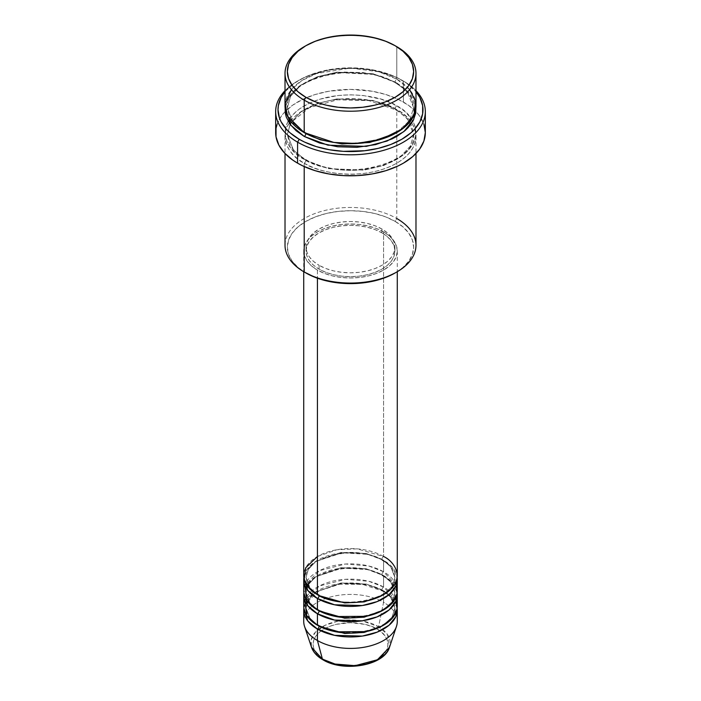 <?xml version="1.0" encoding="UTF-8"?>
<svg xmlns="http://www.w3.org/2000/svg" width="701" height="701" viewBox="0 0 701 701"><rect width="100%" height="100%" fill="white"/><g stroke="black" fill="none" stroke-linecap="round" stroke-linejoin="round"><path stroke-width="0.53" stroke-dasharray="3.5 2.63" d="M323.617 659.79A2.34 1.349 -60 0 1 322.854 659.737A2.34 1.349 120 0 0 324.011 659.615C330.697 664.706 357.019 670.726 376.989 659.615C396.231 648.092 385.795 632.889 376.989 629.034A2.34 1.349 120 0 0 378.584 626.694L387.504 634.58L389.493 647.251A39.712 22.931 0 0 0 378.584 626.694L383.57 602.317A46.774 27.006 180 0 1 396.424 626.528M397.274 621.41A46.774 27.006 0 0 0 383.57 602.317L383.57 590.864A46.774 27.006 180 0 0 334.14 584.66A46.774 27.006 180 0 0 303.848 608.047L307.196 599.758L315.503 592.038L342.211 583.381L367.701 584.844L383.57 590.864A2.34 1.349 -60 0 1 382.404 590.978A2.34 1.349 -60 0 1 381.922 589.909L366.246 584.056L340.993 582.987L315.511 592.231L308.309 599.995L306.065 608.047L310.079 618.703L318.272 625.704L310.079 618.703L306.065 608.047L308.309 599.995L315.511 592.231L340.993 582.987L366.246 584.056L381.922 589.909A2.34 1.349 -60 0 1 383.57 587.044L383.57 575.582A46.774 27.006 180 0 0 334.14 569.387A46.774 27.006 180 0 0 303.848 592.774L307.196 584.476L315.503 576.765L342.211 568.108L367.701 569.571L383.57 575.582A2.34 1.349 -60 0 1 382.404 575.705A2.34 1.349 -60 0 1 381.922 574.627L366.246 568.783L340.993 567.714L315.511 576.958L308.309 584.722L306.065 592.774L310.079 603.43L318.272 610.431L310.079 603.43L306.065 592.774L308.309 584.722L315.511 576.958L340.993 567.714L366.246 568.783L381.922 574.627A2.34 1.349 -60 0 1 383.57 571.771L383.57 560.309A46.774 27.006 180 0 0 334.14 554.105A46.774 27.006 180 0 0 303.848 577.493L307.196 569.203L315.503 561.492L342.211 552.826L367.701 554.298L383.57 560.309A2.34 1.349 -60 0 1 382.404 560.423A2.34 1.349 -60 0 1 381.922 559.354L366.246 553.51L340.993 552.441L315.511 561.685L308.309 569.449L306.065 577.493L310.079 588.148L318.272 595.158L310.079 588.148L306.065 577.493L308.309 569.449L315.511 561.685L340.993 552.441L366.246 553.51L381.922 559.354A2.34 1.349 -60 0 1 383.57 556.489L357.116 548.857L336.883 549.75L317.43 556.489M319.078 595.631A2.34 1.349 120 0 0 318.596 594.562A2.34 1.349 120 0 0 317.43 594.676A2.34 1.349 -60 0 1 318.596 594.562A2.34 1.349 -60 0 1 319.078 595.587M397.274 590.864A46.774 27.006 0 0 0 383.57 571.771L368.892 566.031L345.523 564.016L319.446 570.675L304.795 585.133M317.43 609.958A2.34 1.349 -60 0 1 318.596 609.835A2.34 1.349 -60 0 1 319.078 610.913A2.34 1.349 120 0 0 318.596 609.835A2.34 1.349 120 0 0 317.43 609.958M397.274 606.137A46.774 27.006 0 0 0 383.57 587.044L368.892 581.313L345.523 579.289L319.446 585.948L304.795 600.407M317.43 625.231A2.34 1.349 -60 0 1 318.596 625.117A2.34 1.349 -60 0 1 319.078 626.186A2.34 1.349 120 0 0 318.596 625.117A2.34 1.349 120 0 0 317.43 625.231M415.982 245.262A65.482 37.801 0 0 0 396.801 218.528L395.145 221.393A63.143 36.452 0 0 0 305.855 221.393A63.143 36.452 0 0 0 305.855 272.943L298.004 267.423L292.168 261.123L288.575 254.279L287.357 247.173L288.575 240.057L292.168 233.223L298.004 226.914L305.855 221.393L315.424 216.854L326.333 213.49L338.18 211.413L350.5 210.712L362.82 211.413L374.667 213.49L385.576 216.854L395.145 221.393L402.996 226.914L408.832 233.223L412.425 240.057L413.643 247.173L412.425 254.279L408.832 261.123L402.996 267.423L395.145 272.943A63.143 36.452 0 0 0 395.145 221.393L396.801 218.528L396.801 109.689A2.34 1.349 -60 0 1 395.627 109.812A2.34 1.349 -60 0 1 395.145 108.734L372.879 100.427L336.997 98.902L317.273 103.52L300.782 112.046L290.547 123.078L287.357 134.513L293.526 150.224L305.855 160.292A2.34 1.349 -60 0 1 304.199 163.158C288.794 156.411 270.56 129.843 304.199 109.689C339.1 90.271 385.121 100.795 396.801 109.689A65.482 37.801 180 0 1 415.982 136.423A65.482 37.801 180 0 1 375.561 171.351A65.482 37.801 180 0 1 304.199 163.158L304.199 166.549L304.199 163.158A65.482 37.801 180 0 1 285.018 136.423A65.482 37.801 180 0 1 325.439 101.496A65.482 37.801 180 0 1 396.801 109.689L396.801 218.528A65.482 37.801 0 0 0 325.439 210.335A65.482 37.801 0 0 0 285.018 245.262M403.417 81.053L401.761 80.098A72.492 41.858 180 0 1 415.982 91.726L406.536 83.139L396.486 77.338L390.772 74.893L371.548 69.636L350.5 67.839L329.452 69.636L310.228 74.893L304.514 77.338L294.464 83.139L285.018 91.726A72.492 41.858 180 0 1 299.239 80.098A72.492 41.858 180 0 1 401.761 80.098L403.417 81.053A74.832 43.208 180 0 1 415.982 90.683A74.832 43.208 0 0 0 403.417 81.053L403.417 102.057L403.417 81.053A74.832 43.208 0 0 0 297.583 81.053A74.832 43.208 0 0 0 285.018 90.683A74.832 43.208 180 0 1 403.417 81.053L401.761 80.098M415.982 105.869A65.482 37.801 0 0 0 396.801 79.143A2.34 1.349 120 0 0 395.145 82.008L407.474 92.076L413.643 107.779L409.41 120.905L395.96 133.085L409.41 120.905L413.643 107.779L407.474 92.076L395.145 82.008A2.34 1.349 120 0 0 395.627 83.077A2.34 1.349 120 0 0 396.801 82.963L381.37 76.348L363.276 72.615L344.086 72.072L325.439 74.762L308.957 80.466L299.888 85.706L296.059 88.685L290.004 95.222L287.839 98.718L286.28 102.32L285.105 107.779L289.408 96.09L300.764 85.101L318.07 76.847L338.215 72.562L374.343 74.481L396.801 82.963A2.34 1.349 -60 0 1 395.627 83.077A2.34 1.349 -60 0 1 395.145 82.008L372.879 73.693L336.997 72.168L317.273 76.786L300.782 85.312L290.547 96.344L287.357 107.779L293.193 123.087L305.04 133.085L293.193 123.087L287.357 107.779L290.547 96.344L300.782 85.312L317.273 76.786L336.997 72.168L372.879 73.693L395.145 82.008A2.34 1.349 -60 0 1 396.801 79.143L378.698 71.756L350.447 68.067L316.537 73.552L301.859 80.562L291.362 89.64M304.199 132.603A2.34 1.349 -60 0 1 305.373 132.489A2.34 1.349 -60 0 1 305.855 133.558A2.34 1.349 120 0 0 305.373 132.489A2.34 1.349 120 0 0 304.199 132.603M395.145 108.734A2.34 1.349 -60 0 1 396.801 105.877C385.121 96.983 339.1 86.451 304.199 105.877C270.56 126.022 288.794 152.59 304.199 159.337A2.34 1.349 -60 0 1 305.373 159.223A2.34 1.349 -60 0 1 305.855 160.292L293.526 150.224L287.357 134.513L290.547 123.078L300.782 112.046L317.273 103.52L336.997 98.902L372.879 100.427L395.145 108.734L407.474 118.802L413.643 134.513L410.453 145.948L400.218 156.989L383.727 165.515L364.003 170.124L328.121 168.599L305.855 160.292A2.34 1.349 120 0 0 305.373 159.223A2.34 1.349 120 0 0 304.199 159.337L319.63 165.944L337.724 169.686L350.5 170.404L363.276 169.686L381.37 165.944L396.801 159.337L404.941 153.607L410.996 147.07L413.161 143.582L415.667 136.309L415.667 128.896L414.72 125.234L410.996 118.136L404.941 111.599L401.112 108.62L392.043 103.38L381.37 99.262L363.276 95.529L350.5 94.801L337.724 95.529L319.63 99.262L308.957 103.38L299.888 108.62L296.059 111.599L290.004 118.136L287.839 121.632L285.333 128.896L285.333 136.309L287.839 143.582L292.755 150.426L296.059 153.607L304.199 159.337C315.879 168.231 361.9 178.755 396.801 159.337C430.44 139.184 412.206 112.616 396.801 105.877A2.34 1.349 120 0 0 395.145 108.734A2.34 1.349 120 0 0 395.627 109.812A2.34 1.349 120 0 0 396.801 109.689C412.206 116.436 430.44 143.004 396.801 163.158C361.9 182.575 315.879 172.052 304.199 163.158A2.34 1.349 120 0 0 305.855 160.292L328.121 168.599L364.003 170.124L383.727 165.515L400.218 156.989L410.453 145.948L413.643 134.513L407.474 118.802L395.145 108.734M397.274 575.582A46.774 27.006 0 0 0 383.57 556.489A2.34 1.349 120 0 0 381.922 559.354L390.597 566.443L394.935 577.493L392.017 586.641L382.728 595.158L392.017 586.641L394.935 577.493L390.597 566.443L381.922 559.354A2.34 1.349 120 0 0 382.404 560.423A2.34 1.349 120 0 0 383.57 560.309A46.774 27.006 180 0 1 397.152 577.493L392.131 567.091L383.57 560.309L383.57 571.771A46.774 27.006 0 0 0 332.598 565.917A46.774 27.006 0 0 0 303.726 590.864M317.43 270.078L317.43 278.218L317.43 270.078L324.519 273.443L332.598 275.931L341.378 277.473L350.5 277.99L359.622 277.473L368.402 275.931L376.481 273.443L383.57 270.078L389.388 265.986L393.708 261.324L396.372 256.259L397.274 250.984A46.774 27.006 180 0 1 368.402 275.931A46.774 27.006 180 0 1 317.43 270.078A46.774 27.006 180 0 1 303.726 250.984L304.628 256.259L307.292 261.324L311.612 265.986L317.43 270.078M383.57 231.891A46.774 27.006 180 0 1 397.274 250.984L396.372 245.718L393.708 240.653L389.388 235.983L383.57 231.891L376.481 228.535L368.402 226.037L359.622 224.504L350.5 223.987L341.378 224.504L332.598 226.037L324.519 228.535L317.43 231.891L311.612 235.983L307.292 240.653L304.628 245.718L303.726 250.984A46.774 27.006 180 0 1 332.598 226.037A46.774 27.006 180 0 1 383.57 231.891L383.57 556.489L383.57 231.891M319.078 265.311L319.078 269.123A44.435 25.657 0 0 0 367.499 274.687A44.435 25.657 0 0 0 394.935 250.984A44.435 25.657 0 0 0 381.922 232.846L381.922 229.025A44.435 25.657 180 0 1 394.935 247.173A44.435 25.657 180 0 1 367.499 270.866A44.435 25.657 180 0 1 319.078 265.311L325.816 268.501L333.501 270.866L341.834 272.33L350.5 272.82L359.166 272.33L367.499 270.866L375.184 268.501L381.922 265.311L387.443 261.42L391.552 256.987L394.076 252.176L394.935 247.173L394.076 242.16L391.552 237.35L387.443 232.916L381.922 229.025L375.184 225.836L367.499 223.47L359.166 222.007L350.5 221.516L341.834 222.007L333.501 223.47L325.816 225.836L319.078 229.025L313.557 232.916L309.448 237.35L306.924 242.16L306.065 247.173L306.924 252.176L309.448 256.987L313.557 261.42L319.078 265.311A44.435 25.657 180 0 1 306.065 247.173A44.435 25.657 180 0 1 333.501 223.47A44.435 25.657 180 0 1 381.922 229.025L381.922 232.846A44.435 25.657 0 0 0 333.501 227.29A44.435 25.657 0 0 0 306.065 250.984A44.435 25.657 0 0 0 319.078 269.123L319.078 265.311M425.332 132.603A74.832 43.208 0 0 0 415.895 111.599A74.832 43.208 0 0 0 403.417 102.057A74.832 43.208 0 0 0 285.105 111.599A74.832 43.208 0 0 0 275.668 132.603M409.638 89.64L396.801 79.143L396.801 46.678L396.801 79.143A65.482 37.801 0 0 0 325.439 70.95A65.482 37.801 0 0 0 285.018 105.869M396.205 585.133L383.57 571.771A2.34 1.349 120 0 0 381.922 574.627L390.597 581.716L394.935 592.774L392.017 601.914L382.728 610.431L392.017 601.914L394.935 592.774L390.597 581.716L381.922 574.627A2.34 1.349 120 0 0 382.404 575.705A2.34 1.349 120 0 0 383.57 575.582L383.57 587.044A2.34 1.349 120 0 0 381.922 589.909L390.597 596.989L394.935 608.047L392.017 617.187L382.728 625.704L392.017 617.187L394.935 608.047L390.597 596.989L381.922 589.909A2.34 1.349 120 0 0 382.404 590.978A2.34 1.349 120 0 0 383.57 590.864A46.774 27.006 180 0 1 397.152 608.047L392.131 597.646L383.57 590.864L383.57 602.317A46.774 27.006 0 0 0 332.598 596.463A46.774 27.006 0 0 0 303.726 621.41M383.57 575.582A46.774 27.006 180 0 1 397.152 592.774L392.131 582.373L383.57 575.582M396.205 600.407L383.57 587.044A46.774 27.006 0 0 0 332.598 581.19A46.774 27.006 0 0 0 303.726 606.137M304.576 626.528A46.774 27.006 180 0 1 328.567 597.559A46.774 27.006 180 0 1 383.57 602.317L378.584 626.694A39.712 22.931 0 0 0 331.88 622.654A39.712 22.931 0 0 0 311.507 647.251L311.121 639.917L315.485 632.092L324.949 625.353L337.838 621.174L363.022 621.147L378.584 626.694A2.34 1.349 -60 0 1 376.989 629.034L371.311 626.343L364.835 624.346L350.5 622.698L336.165 624.346L329.689 626.343L324.011 629.034L319.358 632.311L315.897 636.052L313.759 640.109L313.04 644.324L313.759 648.548L315.897 652.596L319.358 656.338L324.011 659.615L329.689 662.305L336.165 664.303M364.835 664.303L371.311 662.305L376.989 659.615L381.642 656.338L385.103 652.596L387.241 648.548L387.96 644.324L387.241 640.109L385.103 636.052L381.642 632.311L376.989 629.034C370.303 623.943 343.981 617.923 324.011 629.034C304.769 640.556 315.205 655.759 324.011 659.615M305.04 46.205A65.482 37.801 180 0 1 396.801 46.678A65.482 37.801 0 0 0 304.199 46.678M396.801 82.963L404.941 88.685L410.996 95.222L414.72 102.32L415.895 107.779L409.016 92.725L396.801 82.963M277.105 124.173L281.364 116.068L284.501 112.239L292.65 105.194L303.025 99.209L315.222 94.504L328.778 91.261L350.5 89.404L372.222 91.261L385.778 94.504L397.975 99.209L408.35 105.194L416.499 112.239L419.636 116.068L423.895 124.173M381.922 232.846L387.443 236.736L391.552 241.17L394.076 245.981L394.935 250.984L394.076 255.988L391.552 260.807L387.443 265.241L381.922 269.123L375.184 272.321L367.499 274.687L359.166 276.15L350.5 276.641L341.834 276.15L333.501 274.687L325.816 272.321L319.078 269.123L313.557 265.241L309.448 260.807L306.924 255.988L306.065 250.984L306.924 245.981L309.448 241.17L313.557 236.736L319.078 232.846L325.816 229.656L333.501 227.29L341.834 225.827L350.5 225.336L359.166 225.827L367.499 227.29L375.184 229.656L381.922 232.846M383.57 556.489A46.774 27.006 0 0 0 332.598 550.635A46.774 27.006 0 0 0 303.726 575.582M305.855 272.943L304.199 271.988A65.482 37.801 180 0 1 304.199 218.528A65.482 37.801 180 0 1 396.801 218.528M318.596 594.562C312.988 591.258 309.237 587.508 307.362 583.311L306.065 577.493C303.165 557.356 356.844 543.608 382.404 560.423C388.047 563.762 391.806 567.53 393.673 571.753L394.935 577.493C397.835 597.638 344.165 611.386 318.596 594.562M318.596 609.835C312.988 606.531 309.237 602.781 307.362 598.593L306.065 592.774C303.165 572.629 356.844 558.881 382.404 575.705C388.047 579.035 391.806 582.803 393.673 587.026L394.935 592.774C397.835 612.911 344.165 626.659 318.596 609.835M307.625 601.66L319.104 590.689L339.24 584.205L362.47 584.31L382.404 590.978C388.047 594.308 391.806 598.084 393.673 602.299L394.935 608.047C397.835 628.184 344.165 641.932 318.596 625.117C312.988 621.805 309.237 618.054 307.362 613.866L306.065 608.047L306.661 604.087M305.373 132.489C297.469 127.854 292.133 122.535 289.347 116.532L287.357 107.779C283.616 78.363 359.359 59.375 395.627 83.077C403.574 87.748 408.937 93.102 411.697 99.139L413.643 107.779C417.384 137.203 341.641 156.183 305.373 132.489M290.091 124.287L287.357 134.513L289.347 143.258C292.133 149.26 297.469 154.579 305.373 159.223C341.641 182.917 417.384 163.929 413.643 134.513L411.697 125.873C408.937 119.827 403.574 114.473 395.627 109.812L368.779 100.585L337.383 99.831L309.237 107.752L291.397 122.14M397.274 250.984L397.274 271.716M394.935 247.173L394.935 250.984M415.982 136.423L415.982 153.519M285.018 136.423L285.018 153.519M306.065 247.173L306.065 250.984M303.726 250.984L303.726 271.716M297.583 81.053L299.239 80.098"/><path stroke-width="1.05" d="M389.493 647.251L377.427 659.764L355.17 665.678L335.043 664.031L322.416 659.124A2.34 1.349 120 0 0 322.854 659.737A2.34 1.349 -60 0 1 322.416 659.124A39.712 22.931 0 0 0 362.137 664.828A39.712 22.931 0 0 0 389.493 647.251C384.455 665.705 343.437 672.574 322.846 659.729C317.045 656.381 313.268 652.219 311.507 647.251A39.712 22.931 0 0 0 322.416 659.124L317.43 640.504L322.416 659.124L311.507 647.251L304.576 626.528A46.774 27.006 180 0 0 317.43 640.504A46.774 27.006 0 0 0 368.402 646.357A46.774 27.006 0 0 0 397.274 621.41L397.274 609.958A46.774 27.006 180 0 1 368.402 634.904A46.774 27.006 180 0 1 317.43 629.051L307.757 620.92L303.848 608.047A46.774 27.006 180 0 0 303.726 609.958L303.726 621.41A46.774 27.006 0 0 0 317.43 640.504L317.43 629.051L317.43 640.504A46.774 27.006 180 0 0 364.205 647.233A46.774 27.006 180 0 0 396.424 626.528L389.493 647.251M317.43 556.489L305.759 567.722L304.199 579.403L309.491 588.568L317.43 594.676A46.774 27.006 0 0 0 368.402 600.529A46.774 27.006 0 0 0 397.274 575.582L397.274 271.716M319.078 595.587A2.34 1.349 -60 0 1 319.078 595.631L318.272 595.158L319.078 595.631A2.34 1.349 -60 0 1 317.43 598.496L307.757 590.365L303.848 577.493A46.774 27.006 180 0 0 303.726 579.403L303.726 590.864A46.774 27.006 0 0 0 317.43 609.958A46.774 27.006 0 0 0 368.402 615.811A46.774 27.006 0 0 0 397.274 590.864L397.274 579.403A46.774 27.006 180 0 1 368.402 604.35A46.774 27.006 180 0 1 317.43 598.496L317.43 609.958L317.43 598.496A46.774 27.006 180 0 1 303.726 579.403M304.795 585.133L306.775 600.45L317.43 609.958L335.998 616.529L366.045 616.328L381.256 611.202L392.209 603.079L397.003 593.756L396.205 585.133M397.274 594.676A46.774 27.006 180 0 0 397.152 592.774L395.82 601.362L389.064 609.958L377.147 616.871L362.277 620.814L334.579 620.07L317.43 613.778A2.34 1.349 120 0 0 319.078 610.913L318.272 610.431L319.078 610.913A2.34 1.349 -60 0 1 317.43 613.778L307.757 605.646L303.848 592.774A46.774 27.006 180 0 0 303.726 594.676L303.726 606.137A46.774 27.006 0 0 0 317.43 625.231A46.774 27.006 0 0 0 368.402 631.084A46.774 27.006 0 0 0 397.274 606.137L397.274 594.676A46.774 27.006 180 0 1 368.402 619.631A46.774 27.006 180 0 1 317.43 613.778L317.43 625.231L317.43 613.778A46.774 27.006 180 0 1 303.726 594.676M304.795 600.407L306.775 615.723L317.43 625.231L335.998 631.811L366.045 631.601L381.256 626.484L392.209 618.352L397.003 609.038L396.205 600.407M397.274 609.958A46.774 27.006 180 0 0 397.152 608.047L395.82 616.635L389.064 625.231L377.147 632.144L362.277 636.087L334.579 635.343L317.43 629.051A2.34 1.349 120 0 0 319.078 626.186L318.272 625.704L319.078 626.186A2.34 1.349 -60 0 1 317.43 629.051A46.774 27.006 180 0 1 303.726 609.958M291.362 89.64L285.141 103.599L287.48 116.138L304.199 132.603L304.199 100.147L305.855 97.281A63.143 36.452 180 0 1 305.855 45.731A63.143 36.452 180 0 1 395.145 45.723L385.576 41.193L374.667 37.828L362.82 35.751L350.5 35.05L338.18 35.751L326.333 37.828L315.424 41.193L305.855 45.723L298.004 51.252L292.168 57.552L288.575 64.396L287.357 71.502L288.575 78.617L292.168 85.452L298.004 91.752L305.855 97.281L315.424 101.811L326.333 105.185L338.18 107.253L350.5 107.954L362.82 107.253L374.667 105.185L385.576 101.811L395.145 97.281L402.996 91.752L408.832 85.452L412.425 78.617L413.643 71.502L412.425 64.396L408.832 57.552L402.996 51.252L395.145 45.723A63.143 36.452 180 0 1 395.145 45.731A63.143 36.452 180 0 1 395.145 97.281A63.143 36.452 180 0 1 305.855 97.281L304.199 100.147A65.482 37.801 0 0 0 396.801 100.147A65.482 37.801 0 0 0 396.801 46.678L396.801 46.678A65.482 37.801 180 0 1 415.982 73.412A65.482 37.801 180 0 1 375.561 108.34A65.482 37.801 180 0 1 304.199 100.147L304.199 132.603A65.482 37.801 0 0 0 375.561 140.796A65.482 37.801 0 0 0 415.982 105.869L415.982 73.412M396.801 218.528A65.482 37.801 180 0 1 396.801 271.988A65.482 37.801 180 0 1 304.199 271.988L305.855 272.943A63.143 36.452 0 0 0 395.145 272.943L385.576 277.482L374.667 280.847L362.82 282.924L350.5 283.625L338.18 282.924L326.333 280.847L315.424 277.482L304.199 271.988A65.482 37.801 0 0 0 375.561 280.19A65.482 37.801 0 0 0 415.982 245.262L415.982 153.519M297.583 142.154A74.832 43.208 0 0 0 395.513 146.115A74.832 43.208 0 0 0 415.982 90.683A74.832 43.208 180 0 1 425.332 111.599A74.832 43.208 180 0 1 379.136 151.512A74.832 43.208 180 0 1 297.583 142.154L297.583 163.158A74.832 43.208 0 0 0 379.136 172.516A74.832 43.208 0 0 0 425.332 132.603L423.895 141.032L419.636 149.138L412.723 156.603L403.417 163.158L397.975 166.006L385.778 170.711L372.222 173.944L357.834 175.601L343.166 175.601L328.778 173.944L315.222 170.711L303.025 166.006L297.583 163.158L297.583 142.154A74.832 43.208 180 0 1 275.668 111.599A74.832 43.208 180 0 1 285.018 90.683A74.832 43.208 0 0 0 297.583 142.154L299.239 139.289L297.583 142.154M415.982 91.726A72.492 41.858 180 0 1 392.297 143.889A72.492 41.858 180 0 1 299.239 139.289L304.514 142.049L316.326 146.605L329.452 149.742L343.394 151.346L364.643 150.741L378.242 148.358L390.772 144.494L401.761 139.289L410.777 132.945L414.431 129.422L419.873 121.843L422.642 113.79L422.642 105.588L419.873 97.544L415.982 91.726M305.855 133.558L305.04 133.085L305.855 133.558A2.34 1.349 -60 0 1 304.199 136.423L290.871 125.313L285.105 107.779L285.333 113.396L286.28 117.067L290.004 124.156L296.059 130.693L304.199 136.423A2.34 1.349 120 0 0 305.855 133.558L320.304 139.797L342.027 143.907L369.664 142.513L395.96 133.085L369.664 142.513L342.027 143.907L320.304 139.797L305.855 133.558M319.078 595.631L344.673 602.93L364.213 601.896L382.728 595.158L364.213 601.896L344.673 602.93L319.078 595.631A2.34 1.349 120 0 1 317.43 598.496L334.579 604.797L362.277 605.541L377.147 601.598L389.064 594.685L395.82 586.089L397.152 577.493A46.774 27.006 180 0 1 397.274 579.403M317.43 278.218L317.43 594.676L317.43 278.218M304.199 166.549L304.199 271.988L304.199 166.549M336.165 664.303L350.5 665.95L364.835 664.303M305.855 45.731L304.199 46.678A65.482 37.801 0 0 0 304.199 100.147A65.482 37.801 180 0 1 285.018 73.412A65.482 37.801 180 0 1 305.04 46.205M285.018 73.412L285.018 105.869A65.482 37.801 0 0 0 304.199 132.603L333.913 142.443L356.625 143.512L381.502 139.175L402.488 128.853L414.089 114.885L415.43 100.979L409.638 89.64M285.018 91.726L281.127 97.544L278.358 105.588L278.008 109.689L279.401 117.856L281.127 121.843L286.569 129.422L290.223 132.945L299.239 139.289A72.492 41.858 180 0 1 285.018 91.726M415.895 107.779L415.667 113.396L413.161 120.668L408.245 127.512L404.941 130.693L396.801 136.423L392.043 138.912L375.561 144.616L356.914 147.315L337.724 146.772L319.63 143.03L304.199 136.423L327.937 145.177L366.272 146.386L386.996 141.076L403.811 131.648L413.608 119.775L415.895 107.779M275.668 111.599L275.668 132.603A74.832 43.208 0 0 0 297.583 163.158L292.65 160.012L284.501 152.967L278.893 145.142L276.028 136.835L276.028 128.371L277.105 124.173M423.895 124.173L425.332 132.603L425.332 111.599M285.018 153.519L285.018 245.262A65.482 37.801 0 0 0 304.199 271.988L304.199 271.988M303.726 271.716L303.726 575.582A46.774 27.006 0 0 0 317.43 594.676C325.772 601.029 358.64 608.556 383.57 594.676C407.596 580.288 394.575 561.308 383.57 556.489M319.078 626.186L344.673 633.476L364.213 632.442L382.728 625.704L364.213 632.442L344.673 633.476L319.078 626.186M319.078 610.913L344.673 618.203L364.213 617.169L382.728 610.431L364.213 617.169L344.673 618.203L319.078 610.913M307.625 601.66L306.661 604.087M396.801 46.678L395.145 45.731M396.801 271.988L395.145 272.943M291.397 122.14L290.091 124.287"/></g></svg>

